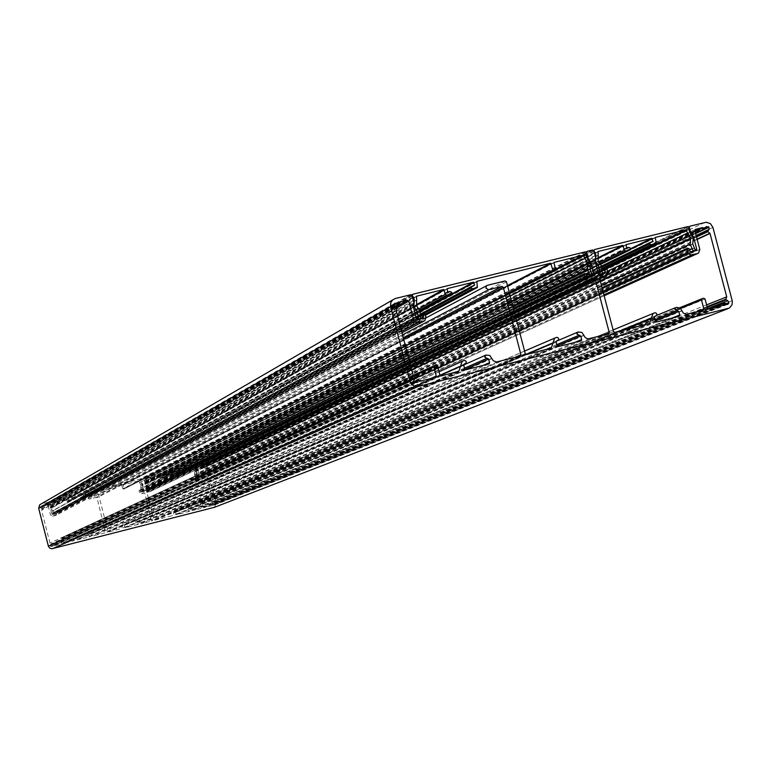 <?xml version="1.0" encoding="UTF-8"?>
<svg xmlns="http://www.w3.org/2000/svg" width="771" height="771" viewBox="0 0 771 771"><rect width="100%" height="100%" fill="white"/><g stroke="black" fill="none" stroke-linecap="round" stroke-linejoin="round"><path stroke-width="0.58" stroke-dasharray="3.85 2.89" d="M696.011 250.652L197.54 477.924L194.996 478.56L193.126 476.69L193.299 478.868L195.4 480.131L198.301 479.398L199.525 477.249L197.27 467.024L201.125 466.012L202.378 466.754L203.091 465.491L204.469 465.829L203.804 467.968L204.97 469.009L213.345 501.458L212.796 502.846L214.415 504.417L213.952 505.236L211.986 504.629L211.524 505.766L203.862 507.713L201.289 502.278L200.103 503.184L201.279 507.771L200.874 508.475L192.673 510.566L187.054 507.096L186.139 508.224L188.163 509.197L188.394 511.626L176.578 514.662L175.422 512.445L176.347 511.568L175.653 509.997L174.709 510.363L172.82 515.5L154.72 520.232L154.017 519.808L146.962 492.37L150.663 491.31L151.318 489.469L150.914 487.898L150.017 487.571L149.873 489.913L146.557 490.79L144.254 478.598L140.871 478.858L140.457 479.562L141.401 483.244L142.51 484.304L144.331 491.358L141.199 492.149L140.216 490.607L139.31 490.279L139.098 490.886L139.503 492.457L141.604 493.719L144.736 492.929L151.55 521.003L141.459 523.605L135.812 520.136L134.935 521.254L136.949 522.246L137.18 524.665L125.278 527.73L124.131 525.504L125.104 524.608L124.092 523.114L123.35 523.461L121.539 528.54L108.75 531.942L108.046 531.518L98.649 494.924L97.946 494.5L88.761 496.823L87.933 498.23L89.34 499.078L96.288 497.324L96.992 497.738L105.579 532.713L93.59 535.806L87.653 532.385L87.027 533.445L89.05 534.438L89.291 536.857L77.322 539.951L76.165 537.715L77.167 536.799L76.435 535.247L75.327 535.7L73.621 540.722L64.504 543.208L63.8 542.794L62.615 538.158L61.121 537.936L61.67 543.892L53.681 545.964L52.573 545.242L51.869 546.494L50.288 545.849L51.05 543.883L49.961 543.044L41.576 510.286L42.106 508.956L40.468 507.231L40.834 506.48L42.974 506.99L43.533 505.843L47.339 504.88L48.043 505.304L50.529 514.989L52.65 516.262L56.264 515.182L56.852 513.39L56.447 511.809L55.512 511.501L55.416 513.823L52.611 514.585L51.898 514.161L50.231 507.636L50.703 506.171L49.749 502.47L49.045 502.046L40.863 504.128M594.345 275.748L144.331 491.358M515.587 316.65L144.736 492.929M420.349 381.192L53.681 545.964M413.083 375.381L49.961 543.044M214.492 507.299L216.188 503.376L206.252 465.164L204.941 463.766L203.101 463.275L194.417 465.414L195.14 469.655L196.248 470.705L197.945 477.172L197.54 477.924M692.252 236.167L195.979 470.358M695.22 249.91L197.945 477.172M699.798 249.39L199.525 477.249M706.593 304.882L213.345 501.458M723.362 305.21L211.524 505.766M599.424 277.772L146.962 492.37M598.614 274.688L146.557 490.79M141.006 485.258L140.746 488.294L142.163 491.715L143.271 491.676L142.115 488.082L142.433 484.92L140.601 482.087L140.505 479.591L139.802 479.176L50.221 501.776L49.797 502.48L50.925 504.726L50.664 508.031L52.524 510.816L53.209 514.459L54.221 513.958L53.806 510.219L52.1 507.646L52.1 502.74L66.152 499.194L67.723 502.037L70.383 500.764L68.127 500.35L67.954 498.741L81.533 495.31L82.073 497.044L80.531 497.507L80.367 498.249L83.316 498.105L83.326 494.857L121.673 485.181L122.82 488.727L123.746 489.093L123.37 484.776L138.626 480.902L141.006 485.258M194.764 471.669L194.475 474.56L196.191 478.271L197.183 477.779L195.892 474.608L196.181 471.332L194.35 468.508L194.253 466.012L193.56 465.597L144.543 477.962L145.044 484.333L146.847 486.954L147.531 490.578L148.533 490.086L148.109 486.366L146.413 483.803L146.413 478.926L159.318 475.668L160.879 478.502L163.51 477.239L161.274 476.815L161.1 475.215L174.535 471.823L175.065 473.558L173.581 473.992L173.398 474.743L176.318 474.599L176.231 471.409L192.384 467.322L194.764 471.669M654.984 319.647L187.189 508.86M707.229 307.282L212.921 503.01M696.531 237.005L203.881 468.103M394.087 304.776L40.468 507.231M414.056 379.332L50.443 545.049M464.672 368.885L76.618 539.527M464.499 368.201L88.087 534.081M402.529 334.845L89.34 499.078M557.057 345.726L124.574 527.306M556.778 344.637L135.985 521.89M588.36 277.223L141.199 492.149M587.001 276.394L140.505 491.725M586.423 274.187L140.216 490.607M513.592 309.046L139.098 490.886M514.334 311.889L139.503 492.457M515.288 315.532L141.604 493.719M601.91 335.664L151.791 520.377M608.492 334.016L151.376 521.08M589.478 338.787L141.459 523.605M584.042 335.443L138.655 521.928M583.984 335.221L138.626 521.813M578.549 331.877L135.812 520.136M135.282 520.329L556.305 341.264L135.551 520.203M556.797 344.714L136.245 521.822M557.134 345.948L136.949 522.246M574.549 342.526L137.411 524.039M580.92 340.927L136.997 524.743M558.426 346.574L125.278 527.73M556.151 342.189L124.131 525.504M556.633 340.946L124.545 524.8M556.402 341.139L124.825 524.733M556.614 337.37L124.391 523.046M556.045 337.515L124.092 523.114M525.918 354.477L122.435 525.938M526.256 354.573L122.464 526.053M549.829 348.723L120.806 528.867M526.632 354.544L108.75 531.942M525.273 353.706L108.046 531.518M506.47 281.781L98.649 494.924M505.101 280.943L97.946 494.5M487.417 285.299L88.761 496.823M403.281 337.727L96.288 497.324M403.599 338.922L96.992 497.738M514.267 357.648L105.81 532.096M520.174 356.163L105.396 532.8M497.43 361.869L93.59 535.806M491.946 358.515L90.766 534.12M491.888 358.293L90.737 534.004M486.405 354.939L87.913 532.327M485.903 355.065L485.393 355.286M87.364 532.53L463.737 364.943L87.653 532.385M464.527 368.287L88.347 534.014M465.019 369.473L89.05 534.438M483.118 365.454L89.513 536.24M488.775 364.037L89.099 536.944M466.05 369.733L77.322 539.951M463.776 365.329L76.165 537.715M464.229 364.105L76.58 537.011M463.997 364.317L76.869 536.934M464.248 360.481L76.435 535.247M463.67 360.626L76.136 535.325M439.981 375.294L74.469 538.148M440.096 375.487L74.498 538.264M457.367 371.911L72.821 541.097M441.291 375.94L64.504 543.208M439.913 375.101L63.8 542.794M437.543 365.984L62.615 538.158M436.164 365.136L61.911 537.734M60.919 538.033L413.16 375.438L61.121 537.936M413.95 376.065L60.707 538.65M430.17 378.734L61.892 543.276M435.422 377.414L61.468 543.989M418.74 379.766L52.862 545.251M414.162 381.674L52.495 545.338M415.183 382.455L52.168 546.109M414.653 382.165L50.741 546.485M414.066 381.549L50.443 546.176M415.29 377.684L51.088 544.21M415.203 377.038L51.05 543.883M396.275 310.8L41.576 510.286M396.304 310.501L41.586 510.132M397.287 308.207L42.106 508.956M397.046 307.6L41.981 508.648M395.166 306.733L41.017 508.214M394.309 303.967L40.584 506.817M394.068 305.027L42.02 506.47M394.713 306.434L42.675 506.99M399.07 304.16L43.041 506.894M399.706 302.386L43.369 505.988M399.802 302.222L43.533 505.843M395.648 306.954L47.339 504.88M397.181 307.687L48.043 505.304M400.563 327.28L50.529 514.989M401.624 331.357L52.65 516.262M401.98 332.725L55.599 515.51M425.958 317.199L56.852 513.39M425.149 314.086L56.447 511.809M420.291 316.071L55.319 512.098M54.221 513.958L420.86 318.269L55.608 513.226M422.749 318.23L55.194 513.929M417.757 319.464L52.611 514.585M416.379 318.625L51.898 514.161M413.034 305.769L50.231 507.636M413.14 304.902L50.298 507.202M413.805 303.764L50.635 506.614M413.921 302.897L50.703 506.171M412.022 295.601L49.749 502.47M410.644 294.753L49.045 502.046M395.398 298.502L41.171 504.032M732.219 300.661L216.188 503.376M712.915 227.426L206.522 465.886M704.867 222.424L202.339 463.371M194.417 465.414L688.879 226.645L194.61 465.318M689.37 227.397L194.205 466.021M691.192 234.509L195.14 469.655M691.654 235.232L195.4 470.011M692.724 236.89L196.248 470.705M691.163 251.847L194.996 478.56M689.823 251.018L194.292 478.145M689.245 248.831L194.003 477.027M602.238 288.508L192.895 477.307M602.97 291.313L193.299 478.868M603.905 294.859L195.4 480.131M198.851 479.148L604.146 295.785L198.301 479.398M694.854 230.616L197.048 467.64M197.27 467.024L695.259 229.421L197.453 466.937M694.989 231.155L201.125 466.012M695.066 231.416L201.327 466.07M695.529 233.199L202.098 466.734M705.157 228.814L704.627 229.064M695.567 233.353L202.455 466.657M705.735 227.339L202.773 465.886M705.455 228.052L204.17 465.53M695.625 233.574L204.469 465.829M696.136 235.492L204.469 466.947M696.377 236.408L203.843 467.775M697.1 239.155L204.893 468.884M697.177 239.444L204.97 469.009M707.065 306.665L212.806 502.702M707.778 308.612L213.875 503.434M725.704 303.87L214.415 504.417M726.359 304.323L214.299 504.822M725.964 304.082L212.892 505.169M724.721 303.051L212.247 504.648M711.411 308.207L211.89 504.745M708.771 308.872L203.862 507.713M707.431 308.034L203.168 507.299M705.06 299.052L201.983 502.702M703.721 298.223L201.289 502.278M679.704 307.754L200.508 502.48M680.629 308.4L200.103 503.184M695.779 312.13L201.279 507.771M703.075 310.299L200.874 508.475M687.433 314.221L192.673 510.566M682.046 310.896L189.878 508.889M681.988 310.674L189.849 508.773M676.601 307.34L187.054 507.096M656.651 315.397L186.755 507.173M655.003 319.714L187.469 508.783M655.321 320.929L188.163 509.197M671.792 318.144L188.644 510.99M678.962 316.341L188.23 511.693M656.709 321.921L176.578 514.662M655.36 321.093L175.884 514.247M654.434 317.575L175.422 512.445M654.936 316.322L175.827 511.751M654.724 316.486L176.087 511.684M654.839 312.795L175.653 509.997M654.338 312.91L175.393 510.065M619.826 331.173L173.754 512.869M621.33 330.798L173.783 512.985M648.218 324.051L172.135 515.799M614.892 332.407L154.72 520.232M613.533 331.578L154.017 519.808M150.663 491.31L599.742 278.977L150.085 491.57M607.731 272.202L151.318 489.469M606.931 269.118L150.914 487.898M601.794 271.093L149.805 488.178M602.373 273.281L150.094 489.306M149.873 489.913L604.609 273.204L149.68 489.999M594.99 260.868L144.746 483.745M595.096 260.02L144.803 483.301M595.742 258.883L145.141 482.723M595.848 258.034L145.208 482.28M593.959 250.816L144.254 478.598M592.6 249.977L143.56 478.174M586.133 251.915L140.871 478.858M586.664 252.609L140.457 479.562M588.495 259.866L141.401 483.244M588.957 260.588L141.671 483.6M589.574 261.533L142.249 483.947M590.046 262.256L142.51 484.304M511.665 301.673L141.016 485.345M419.935 310.761L53.768 510.142M415.049 313.508L52.534 510.865M590.519 262.998L142.404 484.853M590.731 276.731L142.442 491.879M588.572 277.175L142.163 491.715M592.321 276.336L143.271 491.676M592.639 275.796L143.435 491.387M592.003 273.377L143.127 490.163M591.964 273.291L143.107 490.115M590.085 269.542L142.143 488.207M590.037 269.291L142.115 488.082M590.596 263.296L142.442 485.007M587.001 257.553L140.601 482.087M586.943 257.418L140.573 482.02M586.259 254.815L140.226 480.69M586.432 254.334L140.322 480.439L586.413 254.343M586.885 253.11L140.563 479.822M586.77 252.676L140.505 479.591M585.411 251.838L139.802 479.176M412.909 294.243L50.221 501.776M412.042 295.669L49.797 502.48M412.157 296.112L49.855 502.702M412.475 297.365L50.375 503.145M412.61 297.866L50.578 503.318M413.295 300.488L50.915 504.648M413.333 300.632L50.925 504.726M413.314 306.858L50.664 508.031M413.391 307.157L50.713 508.176M414.981 313.248L52.486 510.739M416.022 317.267L52.601 513.004M416.051 317.353L52.611 513.052M417.265 319.473L52.929 514.286M418.913 319.223L53.209 514.459M420.542 318.828L54.047 514.247M420.224 315.831L53.903 512.725M420.214 315.734L53.893 512.676M69.968 501.468L53.816 510.267M416.735 306.116L52.139 507.8M416.648 305.817L52.1 507.646M417.053 299.871L52.332 504.61M417.044 299.717L52.322 504.533M416.263 296.729L51.936 503.02M416.379 296.295L52.1 502.74M416.735 304.497L66.152 499.194M416.697 305.133L66.441 499.357M418.682 308.94L67.019 501.613M419.453 310.058L67.723 502.037M451.951 292.672L70.383 500.764M451.883 292.402L70.344 500.63M450.505 291.554L69.641 500.206M448.124 292.142L68.407 500.514M447.575 291.804L68.127 500.35M446.891 289.192L67.781 499.02M67.858 498.789L447.035 288.73L67.954 498.741M420.022 311.233L81.533 495.31M420.05 311.812L81.813 495.483M473.028 286.012L82.15 496.803M474.319 285.694L81.986 497.093M471.948 286.282L471.466 286.533M80.531 497.507L420.147 314.211L80.753 497.401M420.185 315.098L80.338 498.105M424.204 313.228L80.367 498.249M425.178 314.192L81.08 498.664M425.438 315.214L83.316 498.105M477.712 286.33L83.731 497.391M476.555 281.897L83.152 495.146M476.68 281.454L83.326 494.857M507.453 285.549L121.673 485.181M507.588 286.07L121.953 485.354M509.236 292.354L122.82 488.727M509.564 293.635L123.524 489.142M123.948 488.987L509.592 293.741L123.746 489.093M555.496 269.513L124.16 488.39M553.771 262.901L123.293 485.017M123.37 484.776L553.925 262.429L123.456 484.737M555.438 269.281L138.626 480.902M555.534 269.821L138.905 481.075M510.161 295.9L139.291 482.579M510.2 296.045L139.32 482.656M511.597 301.403L140.977 485.19M512.782 305.952L140.717 488.168M512.84 306.174L140.746 488.294M586.702 275.257L141.825 490.433M586.731 275.353L141.845 490.481M600.281 281.03L194.764 471.746M601.447 265.918L148.08 486.289M596.947 268.337L146.847 487.002M693.206 237.641L196.152 471.264M693.447 251.298L196.191 478.271M690.912 251.876L195.911 478.097M695.028 250.903L197.019 478.059M695.336 250.363L197.183 477.779M694.7 247.963L196.865 476.545M694.671 247.876L196.856 476.497M692.792 244.156L195.892 474.608M692.743 243.896L195.873 474.473M693.283 237.94L196.181 471.409M689.717 232.235L194.35 468.508M689.659 232.1L194.321 468.431M688.975 229.507L193.984 467.11M194.07 466.869L689.178 229.006M689.592 227.821L194.311 466.243M689.476 227.387L194.253 466.012M688.127 226.549L193.56 465.597M144.341 478.059L593.419 250.103L144.543 477.962M593.709 250.932L144.129 478.666M593.824 251.375L144.187 478.887M594.383 252.454L144.697 479.321M594.508 252.936L144.9 479.495M595.193 255.529L145.247 480.825M595.231 255.673L145.247 480.902M595.251 261.861L145.006 484.178M595.328 262.15L145.044 484.333M596.879 268.077L146.808 486.877M597.93 272.096L146.924 489.132M597.959 272.192L146.933 489.18M598.585 274.601L147.251 490.414M600.484 274.293L147.531 490.578M602.074 273.898L148.36 490.366M602.382 273.348L148.533 490.086M601.756 270.939L148.215 488.853M601.737 270.843L148.205 488.804M601.525 266.168L148.119 486.414M598.286 261.321L146.461 483.957M598.2 261.022L146.413 483.803M598.575 255.143L146.644 480.786M598.566 254.989L146.635 480.709M597.785 252.04L146.249 479.205M597.93 251.577L146.413 478.926M598.421 257.524L159.318 475.668M598.383 258.131L159.597 475.832M599.154 262.583L160.175 478.078M599.905 263.672L160.879 478.502M163.298 477.847L600.416 264.424L163.095 477.933M174.535 471.823L630.861 248.551L163.51 477.239M630.794 248.301L163.471 477.095M629.444 247.462L162.777 476.68M627.112 248.04L161.553 476.989M626.572 247.703L161.274 476.815M625.888 245.12L160.937 475.495M161.014 475.254L626.052 244.648L161.1 475.215M630.88 249.12L174.815 471.997M651.148 242.123L175.152 473.317M175.065 473.558L652.806 241.718L174.988 473.596M601.515 266.072L173.774 473.905M601.563 266.978L173.359 474.599M601.573 267.267L173.398 474.743M601.64 268.645L174.092 475.158M176.511 474.512L601.679 269.58L176.318 474.599M656.121 242.354L176.723 473.895M654.965 237.969L176.145 471.659M176.231 471.409L655.128 237.497L176.308 471.38M606.102 268.289L192.384 467.322M606.623 268.587L192.663 467.486M607.481 271.219L193.049 468.99M607.509 271.353L193.078 469.067M600.204 280.769L194.735 471.592M601.39 285.289L194.475 474.56M601.457 285.511L194.504 474.685M689.486 249.737L195.583 476.825M689.505 249.833L195.593 476.873M513.38 308.227L139.31 490.279M608.415 334.036L151.55 521.003M580.842 340.946L137.18 524.665M556.585 340.984L124.362 524.887M558.011 340.445L125.104 524.608M524.579 351.065L123.35 523.461M549.53 348.8L121.539 528.54M426.064 317.825L88.328 497.035M520.097 356.183L105.579 532.713M488.708 364.057L89.291 536.857M464.181 364.134L76.387 537.108M465.694 363.546L77.167 536.799M439.046 371.767L75.327 535.7M457.107 371.979L73.621 540.722M435.355 377.433L61.67 543.892M414.094 381.587L52.573 545.242M416.128 382.522L51.869 546.494M394.781 303.311L40.834 506.48M394.954 306.617L42.974 506.99M399.831 302.193L43.436 505.892M424.85 320.697L423.703 321.305M401.99 332.764L56.264 515.182M420.185 315.156L55.512 511.501M422.807 318.211L55.416 513.823M729.443 308.034L214.695 507.183M696.04 250.642L197.733 477.837M602.026 287.689L193.126 476.69M698.545 253.081L697.524 253.534M695.596 233.459L202.378 466.754M706.342 226.568L203.091 465.491M727.39 304.468L213.952 505.236M710.342 308.477L211.986 504.629M679.714 307.754L200.344 502.547M702.988 310.318L201.038 508.407M656.641 315.416L186.505 507.289M678.885 316.361L188.394 511.626M654.887 316.351L175.663 511.819M656.188 315.869L176.347 511.568M613.099 329.93L174.709 510.363M647.9 324.138L172.82 515.5M606.507 275.777L605.437 276.278M601.708 270.139L150.017 487.571M586.124 251.905L140.669 478.955M592.475 276.269L143.348 491.638M586.49 254.295L140.351 480.42M411.608 294.965L49.98 501.892M420.715 318.741L54.143 514.199M416.407 296.266L52.014 502.788M420.012 311.012L70.19 501.362M474.348 285.684L82.073 497.044M425.447 315.233L83.538 497.989M476.7 281.434L83.239 494.905M695.163 250.845L197.097 478.02M602.228 273.821L148.437 490.327M597.949 251.568L146.336 478.964M601.515 266.062L173.581 473.992"/><path stroke-width="1.16" d="M595.154 278.823L609.273 332.648L608.83 333.862L588.003 338.893L585.314 337.631L581.912 332.417L578.048 332.002L576.881 334.065L580.775 336.031L581.7 339.558L581.267 340.772L558.426 346.574L557.057 345.736L556.151 342.189L556.585 340.984L558.464 339.963L558.667 338.662L557.896 337.582L556.614 337.37L554.619 338.161L551.236 348.087L526.632 354.544L525.273 353.706L506.47 281.781L505.101 280.943L487.417 285.299L486.588 285.713L485.836 288.046L488.573 289.732L501.95 286.436L503.318 287.275L520.955 354.785L520.531 356L496.437 361.994L493.228 360.712L489.807 355.47L485.903 355.065L484.718 357.137L488.641 359.103L489.575 362.659L489.151 363.864L466.05 369.733L464.672 368.895L463.776 365.329L464.181 364.134L466.137 363.054L466.31 361.753L465.231 360.539L463.67 360.626L462.128 361.358L458.89 371.188L441.291 375.94L439.913 375.101L437.543 365.984L436.164 365.136L434.237 365.714L433.842 366.909L436.222 376.026L435.808 377.231L420.349 381.192L418.171 379.737L416.841 382.204L414.653 382.165L413.748 380.903L415.203 377.038L413.083 375.381L396.275 310.8L397.287 308.207L395.166 306.733L394.087 304.776L394.781 303.311L397.084 303.302L398.935 304.352L400.014 302.107L407.377 300.285L408.755 301.133L413.844 320.591L415.993 322.673L417.863 322.75L424.85 320.697L425.958 317.199L425.149 314.086L423.337 313.46L423.183 318.009L417.757 319.464L416.379 318.625L413.034 305.769L413.921 302.897L412.022 295.601L410.644 294.753L395.398 298.502L392.661 299.919L390.83 302.521L390.473 306.26L410.008 381.414L411.936 384.719L415.28 386.512L418.287 386.464L729.443 308.034L732.016 304.853L732.344 301.259L712.915 227.426L710.457 223.677L706.313 222.241L689.785 226.211L689.37 227.397L691.24 234.49L693.389 236.572L696.772 249.206L696.377 250.488L691.163 251.847L689.823 251.018L689.245 248.831L687.549 248.146L687.134 249.351L687.934 252.416L688.879 254.035L690.874 254.989L697.504 253.543L698.545 253.081L699.798 249.39L694.854 230.616L695.259 229.421L702.593 227.541L705.002 229.006L706.342 226.568L708.983 227.252L709.012 229.43L707.759 231.416L710.014 233.449L726.725 296.864L725.713 299.553L727.795 300.709L728.855 302.637L727.978 304.227L724.21 303.013L723.362 305.21L708.771 308.872L707.431 308.034L705.06 299.052L703.721 298.223L702.236 298.589L701.475 299.948L703.836 308.94L703.075 310.299L685.968 314.327L683.308 313.065L680.35 308.169L676.601 307.34L675.55 307.696L674.876 309.528L678.779 311.465L679.733 314.973L679.28 316.206L656.709 321.921L655.36 321.093L654.434 317.575L654.887 316.351L656.651 315.406L656.873 314.105L655.813 312.853L654.338 312.91L653.027 313.498L649.51 323.483L614.892 332.407L613.533 331.578L599.424 277.772L606.507 275.777L607.731 272.202L606.931 269.118L605.196 268.462L604.965 273.04L598.614 274.688L594.99 260.868L595.848 258.034L593.959 250.816L592.6 249.977L587.444 251.24L586.664 252.609L588.562 259.827L590.721 261.918L594.345 275.748L588.36 277.223L587.001 276.394L586.423 274.187L584.688 273.532L584.283 274.717L585.362 278.514L587.329 280.23L595.154 278.823L515.587 316.65M40.863 504.128L39.755 504.764L38.656 508.272L48.467 546.494L49.951 548.268L51.821 548.759L214.492 507.299M692.869 235.878L692.252 236.167M696.772 249.206L695.22 249.91M726.725 296.864L706.593 304.882M587.849 263.759L587.396 269.686L590.731 276.731L592.639 275.796L590.037 269.291L590.576 263.133L587.001 257.553L586.259 254.815L586.77 252.676L585.411 251.838L412.909 294.243L412.109 295.621L413.632 297.288L414.316 299.919L413.882 306.54L417.525 312.053L418.364 318.886L420.542 318.828L420.002 310.906L416.648 305.817L416.581 296.18L443.739 289.501L445.445 294.271L446.823 295.12L451.16 294.05L451.951 292.672L450.505 291.554L447.575 291.804L447.209 288.643L473.413 282.196L474.637 285.145L471.524 286.484L471.226 287.92L472.594 288.768L477.336 287.496L476.873 281.348L550.648 263.2L552.932 270.149L554.291 270.987L555.496 269.513L553.925 262.429L583.175 255.201L587.849 263.759M690.565 238.403L690.141 244.291L693.447 251.298L695.336 250.363L692.743 243.896L693.274 237.776L689.717 232.235L688.975 229.507L689.476 227.387L688.127 226.549L594.48 249.573L593.709 250.932L595.202 252.58L595.906 255.326L595.491 261.735L599.086 267.19L599.308 271.546L600.484 274.293L602.382 273.348L601.515 266.062L598.2 261.022L598.103 251.491L622.795 245.419L624.491 250.141L625.84 250.98L630.466 249.756L630.871 248.57L629.444 247.462L626.572 247.703L626.197 244.58L651.88 238.258L652.941 241.651L650.098 242.46L649.76 243.915L651.11 244.754L655.35 243.713L656.121 242.354L655.273 237.429L685.93 229.883L690.565 238.403M676.899 310.78L654.984 319.647M725.964 299.861L707.229 307.282M707.913 231.657L696.531 237.005M486.771 358.39L464.499 368.201M488.573 289.732L402.529 334.845M578.915 335.318L556.778 344.637M584.283 274.717L513.592 309.046M585.093 277.801L514.334 311.889M589.16 280.307L515.288 315.532M609.273 332.648L601.91 335.664M577.595 332.195L556.325 341.245L577.527 332.243M579.416 335.192L556.797 344.714M580.775 336.031L557.134 345.948M581.7 339.558L574.549 342.526M557.481 340.686L556.402 341.139M552.903 343.008L525.918 354.477M552.961 343.23L526.256 354.573M501.95 286.436L403.281 337.727M503.318 287.275L403.599 338.922M520.955 354.785L514.267 357.648M485.393 355.286L463.737 364.934L485.335 355.325M487.272 358.264L464.527 368.287M488.641 359.103L465.019 369.473M489.575 362.659L483.118 365.454M465.115 363.816L463.997 364.317M460.489 366.158L439.981 375.294M460.547 366.379L440.096 375.487M434.266 365.695L413.15 375.438L434.237 365.714M433.842 366.909L413.95 376.065M436.222 376.026L430.17 378.734M418.036 379.93L414.162 381.674M417.419 381.443L415.183 382.455M397.084 303.302L394.068 305.027M398.366 304.352L394.713 306.434M407.377 300.285L395.648 306.954M408.755 301.133L397.181 307.687M413.728 320.225L400.563 327.28M417.863 322.75L401.624 331.357M423.568 321.343L401.98 332.725M422.971 314.626L420.291 316.071M423.549 316.852L420.86 318.278M390.589 306.791L38.656 508.272M410.008 381.414L48.351 546.119M418.287 386.464L52.601 548.653M727.631 308.805L213.74 507.588M693.389 236.572L692.724 236.89M687.134 249.351L602.238 288.508M687.934 252.416L602.97 291.313M691.972 254.912L603.905 294.859M697.504 253.543L604.146 295.785L697.524 253.534M702.593 227.541L694.989 231.155M702.998 227.647L695.066 231.416M704.463 228.968L695.529 233.199M704.627 229.064L695.567 233.353M708.404 226.655L705.455 228.052M708.983 227.252L695.625 233.574M709.012 229.43L696.136 235.492M707.826 231.03L696.377 236.408M709.86 233.208L697.1 239.155M710.014 233.449L697.177 239.444M725.733 299.264L707.065 306.665M727.795 300.709L707.778 308.612M728.855 302.637L725.704 303.87M728.643 303.427L726.359 304.323M724.036 303.234L711.411 308.207M679.714 307.754L701.928 298.734L679.704 307.754M701.475 299.948L680.629 308.4M703.836 308.94L695.779 312.13M675.618 307.658L656.651 315.397M677.439 310.646L655.003 319.714M678.779 311.465L655.321 320.929M679.733 314.973L671.792 318.144M655.697 316.091L654.724 316.486M651.254 318.375L619.826 331.173M651.312 318.596L621.33 330.798M605.399 276.288L599.732 278.967L605.437 276.278M604.792 269.648L601.794 271.093M605.37 271.845L602.373 273.281M587.02 251.462L586.133 251.915M590.2 261.224L589.574 261.533M590.721 261.918L590.046 262.256M587.859 263.923L511.665 301.673M417.535 312.149L415.049 313.508M590.181 276.404L588.572 277.175M413.227 296.941L412.475 297.365M413.632 297.288L412.61 297.866M414.316 299.919L413.295 300.488M414.326 300.064L413.333 300.632M413.882 306.54L413.314 306.858M413.969 306.839L413.391 307.157M417.458 311.898L414.981 313.248M417.709 316.351L416.022 317.267M417.728 316.447L416.051 317.353M418.364 318.886L417.265 319.473M443.739 289.501L416.735 304.497M444.289 289.838L416.697 305.133M445.445 294.271L418.682 308.94M446.823 295.12L419.453 310.058M451.16 294.05L420.012 310.992L451.228 294.03M473.413 282.196L420.022 311.233M473.963 282.533L420.05 311.812M474.637 285.145L473.028 286.012M471.466 286.533L420.147 314.231L471.524 286.484M471.148 287.65L420.185 315.098M471.226 287.92L424.204 313.228M472.594 288.768L425.178 314.192M476.921 287.699L425.438 315.214M550.648 263.2L507.453 285.549M551.198 263.537L507.588 286.07M552.932 270.149L509.236 292.354M554.291 270.987L509.564 293.635M554.715 270.881L509.592 293.732L554.763 270.872M583.175 255.201L555.438 269.281M583.714 255.529L555.534 269.821M584.495 258.487L510.161 295.9M584.553 258.622L510.2 296.045M587.781 263.624L511.597 301.403M587.348 269.436L512.782 305.952M587.396 269.686L512.84 306.174M589.516 273.888L586.702 275.257M589.555 273.984L586.731 275.353M690.585 238.557L600.281 281.03M599.106 267.286L596.947 268.337M692.917 250.96L690.912 251.876M595.202 252.58L594.508 252.936M595.887 255.182L595.193 255.529M595.906 255.326L595.231 255.673M599.019 267.045L596.879 268.077M599.289 271.44L597.93 272.096M599.308 271.546L597.959 272.192M599.934 273.956L598.585 274.601M622.795 245.419L598.421 257.524M623.334 245.747L598.383 258.131M624.491 250.141L599.154 262.583M625.84 250.98L599.905 263.672M630.09 249.929L600.416 264.424L630.129 249.92M651.88 238.258L630.861 248.551M652.42 238.596L630.88 249.12M653.104 241.178L651.148 242.123M650.069 242.48L601.515 266.072M649.683 243.646L601.563 266.978M649.76 243.915L601.573 267.267M651.11 244.754L601.64 268.645M655.35 243.713L601.679 269.58L655.379 243.703M685.93 229.883L606.102 268.289M686.469 230.221L606.623 268.587M687.24 233.16L607.481 271.219M687.298 233.295L607.509 271.353M690.508 238.268L600.204 280.769M690.093 244.041L601.39 285.289M690.141 244.291L601.457 285.511M692.242 248.474L689.486 249.737M692.281 248.561L689.505 249.833M584.688 273.532L513.38 308.227M554.619 338.161L524.579 351.065M551.236 348.087L549.53 348.8M486.588 285.713L426.064 317.825M462.128 361.358L439.046 371.767M458.89 371.188L457.107 371.979M418.171 379.737L414.094 381.587M416.841 382.204L416.128 382.522M398.79 304.429L394.954 306.617M423.703 321.305L401.99 332.764M423.337 313.46L420.185 315.156M392.661 299.919L39.755 504.764M687.549 248.146L602.026 287.689M704.877 229.074L695.596 233.459M727.978 304.227L727.39 304.468M724.21 303.013L710.342 308.477M675.55 307.696L656.641 315.416M653.027 313.498L613.099 329.93M649.51 323.483L647.9 324.138M605.196 268.462L601.708 270.139M587.059 251.423L586.124 251.905M412.456 294.474L411.608 294.965M476.979 287.679L425.447 315.233M650.098 242.46L601.515 266.062"/></g></svg>
